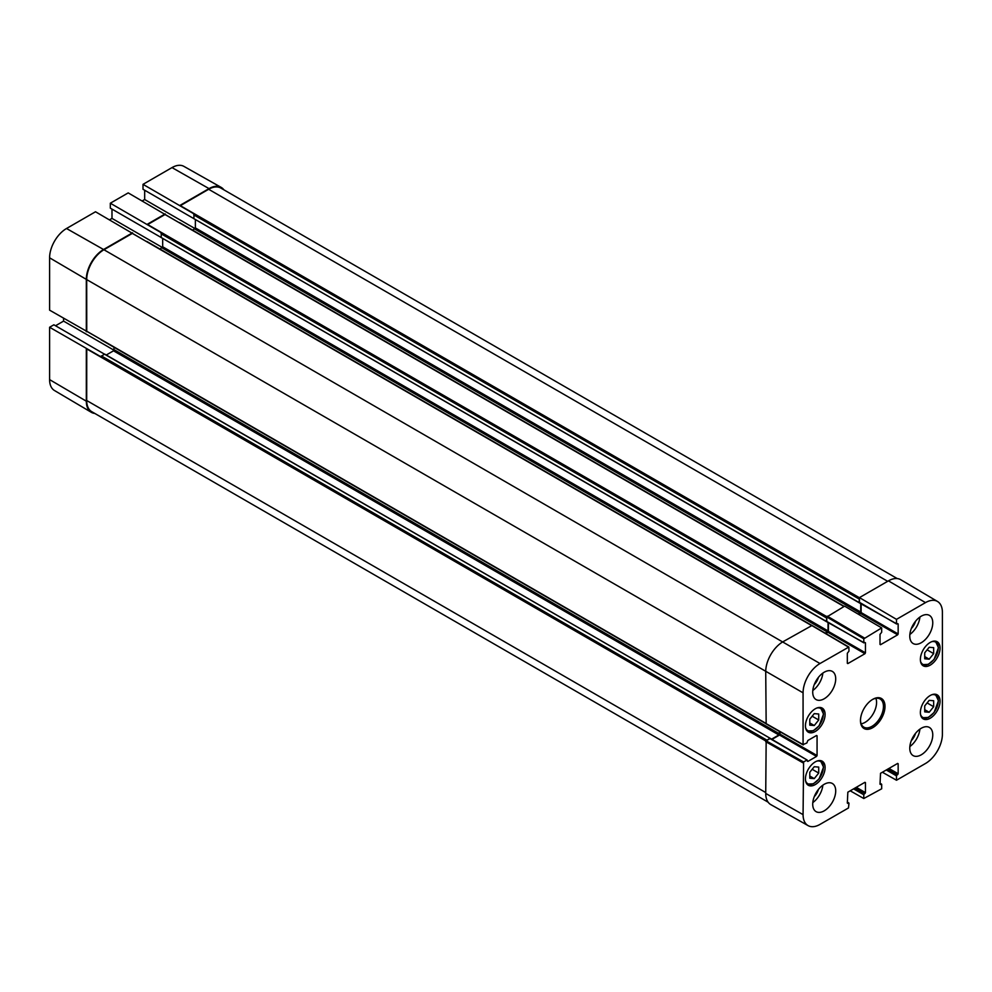 <?xml version="1.0" encoding="UTF-8"?>
<svg xmlns="http://www.w3.org/2000/svg" width="992" height="992" viewBox="0 0 992 992"><rect width="100%" height="100%" fill="white"/><g stroke="black" fill="none" stroke-linecap="round" stroke-linejoin="round"><path stroke-width="1.49" d="M809.782 772.26L814.246 766.717L818.722 767.089L818.722 773.078L814.246 778.608L809.782 778.236L809.782 772.26M814.246 778.608L809.782 776.029M818.722 773.078L812.163 769.296M809.782 719.163L814.246 713.632L818.722 714.004L818.722 719.994L814.246 725.524L809.782 725.152L809.782 719.163M814.246 725.524L809.782 722.945M818.722 719.994L812.163 716.212M924.718 705.895L929.182 700.364L933.658 700.736L933.658 706.713L929.182 712.256L924.718 711.884L924.718 705.895M929.182 712.256L924.718 709.677M933.658 706.713L927.111 702.931M924.718 652.81L929.182 647.268L933.658 647.652L933.658 653.629L929.182 659.172L924.718 658.787L924.718 652.81M929.182 659.172L924.718 656.592M933.658 653.629L927.111 649.847M49.6 327.261L53.878 324.793L104.445 354.144L100.8 356.686L49.6 327.261L49.6 379.614A23.92 13.814 120 0 0 54.486 390.526L91.289 412.3A24.378 14.074 120 0 0 94.773 413.428M55.54 325.748L63.575 321.11L63.575 318.37M146.977 241.85L95.505 211.767L66.514 228.507A23.92 13.814 120 0 0 49.6 257.808L49.6 310.161L101.382 339.686M109.616 219.765L111.984 218.401L111.984 209.114M863.796 638.823L863.796 642.58L826.497 621.662L110.323 208.146L110.323 203.211L161.398 232.835L161.138 237.522L826.386 621.414L826.77 616.974L863.796 638.823L881.677 627.911L844.638 606.149L826.77 616.974M179.664 222.964L128.204 192.894L110.323 203.211M142.302 200.892L144.671 199.528L144.671 190.228M896.495 619.355L896.495 623.708L859.184 602.789L143.009 189.274L143.009 184.338L194.097 213.962L193.824 218.649L859.072 602.541L859.456 597.606L896.495 619.355L925.486 602.615A23.92 13.814 -60 0 1 937.514 601.474A23.92 13.814 -60 0 1 942.4 612.386L942.4 734.192A23.92 13.814 -60 0 1 925.486 763.493L896.495 780.233L882.384 772.235M223.882 189.819A24.378 14.074 120 0 0 221.154 187.364L183.892 166.371A23.92 13.814 120 0 0 172 167.598L143.009 184.338M114.154 347.361L113.51 350.821L106.268 355.012M104.83 354.367L770.077 738.259L807.203 760.07L807.352 761.137M63.575 321.11L114.03 350.238M195.374 219.542L195.374 227.912L192.708 230.194M144.671 199.528L195.114 228.644M162.676 238.415L162.676 246.785L160.01 249.066M111.984 218.401L162.428 247.529M806.843 760.108L803.594 761.98L766.159 740.838L769.804 738.284M86.75 348.576L86.701 400.52A24.378 14.074 120 0 0 91.748 411.68L768.118 802.181M132.544 232.773L103.552 249.513A24.378 14.074 120 0 0 86.316 279.372L86.316 331.725M132.544 233.281L103.937 249.736A24.378 14.074 120 0 0 86.701 279.595L86.75 331.477M165.23 214.408L147.362 224.725M897.227 578.572L220.844 188.071A24.378 14.074 120 0 0 208.655 189.274L180.048 205.852M221.154 187.364A24.378 14.074 120 0 0 209.039 188.616L180.048 205.344M165.23 213.9L147.362 224.229M86.316 348.837L86.316 401.177A24.378 14.074 120 0 0 91.289 412.3M897.648 623.633L896.644 624.03L859.965 602.615M859.456 602.318L859.456 598.102M766.233 740.788L769.804 738.73M858.824 614.482L860.61 613.453L897.648 634.83L898.157 633.95L861.118 612.572L860.61 613.453M861.118 612.572L861.118 603.52M858.316 614.184L860.734 612.052L860.734 603.297M826.77 621.19L826.77 617.061M771.292 739.338L778.869 734.96L779.514 731.464M771.677 739.561L779.514 735.035L816.552 756.425L817.061 755.532L780.022 734.154L779.514 735.035M780.022 734.154L780.022 731.749M825.828 633.528L827.911 632.326L864.95 653.716L865.458 652.823L828.419 631.445L827.911 632.326M828.419 631.445L828.419 622.393M825.332 633.231L828.047 630.924L828.047 622.182M937.514 601.474L900.711 579.7A24.378 14.074 120 0 0 888.448 580.866L859.456 597.606M766.159 740.838L765.725 793.439A24.378 14.074 120 0 0 770.846 804.636L808.108 825.629A23.92 13.814 -60 0 1 803.074 814.63L803.594 761.98M811.94 625.53L782.961 641.762A24.378 14.074 120 0 0 765.725 671.634L766.159 723.726M911.326 740.615A10.689 6.175 120 0 0 915.504 733.373M909.85 746.554A16.256 9.387 120 0 0 919.906 729.132M911.326 628.544A10.689 6.175 120 0 0 915.504 621.302M909.85 634.471A16.256 9.387 120 0 0 919.906 617.061M814.271 684.579A10.689 6.175 120 0 0 818.45 677.338M812.795 690.506A16.256 9.387 120 0 0 822.852 673.097M814.271 796.65A10.689 6.175 120 0 0 818.45 789.409M812.795 802.59A16.256 9.387 120 0 0 822.852 785.168M909.776 636.095A16.256 9.387 -60 0 1 916.868 619.727A16.256 9.387 -60 0 1 929.392 615.375A16.256 9.387 -60 0 1 929.392 634.148A16.256 9.387 -60 0 1 913.136 643.535A16.256 9.387 -60 0 1 909.776 636.095M812.721 692.131A16.256 9.387 -60 0 1 819.814 675.763A16.256 9.387 -60 0 1 832.338 671.41A16.256 9.387 -60 0 1 832.338 690.184A16.256 9.387 -60 0 1 816.081 699.571A16.256 9.387 -60 0 1 812.721 692.131M812.721 804.202A16.256 9.387 -60 0 1 819.814 787.846A16.256 9.387 -60 0 1 832.338 783.482A16.256 9.387 -60 0 1 832.338 802.255A16.256 9.387 -60 0 1 816.081 811.642A16.256 9.387 -60 0 1 812.721 804.202M909.776 748.166A16.256 9.387 -60 0 1 916.868 731.811A16.256 9.387 -60 0 1 929.392 727.446A16.256 9.387 -60 0 1 929.392 746.22A16.256 9.387 -60 0 1 913.136 755.606A16.256 9.387 -60 0 1 909.776 748.166M920.378 659.457A13.913 8.035 -60 0 1 926.441 645.47A13.913 8.035 -60 0 1 937.167 641.737A13.913 8.035 -60 0 1 937.167 657.795A13.913 8.035 -60 0 1 923.254 665.83A13.913 8.035 -60 0 1 920.378 659.457M805.442 725.822A13.913 8.035 -60 0 1 811.506 711.822A13.913 8.035 -60 0 1 822.219 708.102A13.913 8.035 -60 0 1 822.219 724.16A13.913 8.035 -60 0 1 808.319 732.183A13.913 8.035 -60 0 1 805.442 725.822M805.442 778.906A13.913 8.035 -60 0 1 811.506 764.919A13.913 8.035 -60 0 1 822.219 761.186A13.913 8.035 -60 0 1 822.219 777.244A13.913 8.035 -60 0 1 808.319 785.28A13.913 8.035 -60 0 1 805.442 778.906M920.378 712.554A13.913 8.035 -60 0 1 926.441 698.554A13.913 8.035 -60 0 1 937.167 694.834A13.913 8.035 -60 0 1 937.167 710.892A13.913 8.035 -60 0 1 923.254 718.915A13.913 8.035 -60 0 1 920.378 712.554M872.352 699.583A16.256 9.387 -60 0 1 880.102 698.988A16.256 9.387 -60 0 1 883.463 706.428A16.256 9.387 -60 0 1 876.37 722.784A16.256 9.387 -60 0 1 863.846 727.148A16.256 9.387 -60 0 1 860.486 720.13M885 706.428A17.335 10.007 120 0 0 872.737 699.348A17.335 10.007 120 0 0 860.473 720.589A17.335 10.007 120 0 0 872.737 727.669A17.335 10.007 120 0 0 885 706.428M881.677 627.911L881.677 632.251L880.016 634.396L880.016 644.416M864.95 642.506L863.796 642.58M865.458 642.804L865.458 652.823M864.95 653.716L847.838 663.586M847.329 663.301L847.329 653.269L848.991 651.136L848.842 647.044L811.803 625.295M816.552 735.481L807.86 740.491L806.843 742.996L803.074 744.583L803.074 692.825A23.92 13.814 -60 0 1 820 663.524L848.842 647.044M817.061 735.779L817.061 755.532M816.552 756.425L807.86 761.434M847.329 802.354L848.991 803.309L848.47 807.959L820 824.402A23.92 13.814 -60 0 1 808.108 825.629M848.47 803.024L847.838 803.384M847.329 803.098L847.838 792.186L864.95 782.304M865.458 782.601L865.458 792.62L856.27 787.313M855.24 787.908L864.95 793.513L865.458 792.62M864.95 793.513L854.608 788.268M853.579 788.863L863.796 794.766L864.305 793.873M863.796 794.766L863.796 798.523L850.206 790.81M880.016 783.482L881.677 784.436L881.677 788.789L863.796 798.523M881.169 784.139L880.524 784.511M880.016 784.213L880.524 773.301L897.648 763.431M898.157 763.716L898.157 773.748L888.956 768.44M887.939 769.023L897.648 774.628L898.157 773.748M897.648 774.628L897.004 775L887.294 769.395M886.278 769.99L896.495 775.88L897.004 775M896.495 775.88L896.495 780.233M898.157 623.918L898.157 633.95M897.648 634.83L880.524 644.713M861.168 723.825A16.256 9.387 120 0 0 876.568 702.448A16.256 9.387 120 0 0 875.886 698.331M816.862 761.112A12.822 7.403 -60 0 1 823.31 767.411A12.822 7.403 -60 0 1 815.573 782.242A12.822 7.403 -60 0 1 805.566 780.679M823.31 766.816A13.541 7.824 120 0 0 820.508 760.616A13.541 7.824 120 0 0 820.471 760.591L823.534 767.114L819.132 778.881L813.366 783.829L806.967 784.077A13.541 7.824 120 0 0 813.998 783.258M816.862 708.015A12.822 7.403 -60 0 1 823.31 714.314A12.822 7.403 -60 0 1 815.573 729.145A12.822 7.403 -60 0 1 805.566 727.582M823.31 713.732A13.541 7.824 120 0 0 820.508 707.532A13.541 7.824 120 0 0 820.471 707.507L823.534 714.029L819.132 725.797L813.366 730.744L806.967 730.992A13.541 7.824 120 0 0 813.998 730.162M931.798 694.747A12.822 7.403 -60 0 1 938.258 701.046A12.822 7.403 -60 0 1 930.508 715.877A12.822 7.403 -60 0 1 920.502 714.314M938.258 700.464A13.541 7.824 120 0 0 935.444 694.251A13.541 7.824 120 0 0 935.406 694.239L938.469 700.749L934.067 712.516L928.301 717.476L921.903 717.724A13.541 7.824 120 0 0 921.903 717.724A13.541 7.824 120 0 0 928.934 716.894M931.798 641.663A12.822 7.403 -60 0 1 938.258 647.962A12.822 7.403 -60 0 1 930.508 662.792A12.822 7.403 -60 0 1 920.502 661.23M938.258 647.367A13.541 7.824 120 0 0 935.444 641.167A13.541 7.824 120 0 0 935.406 641.142L938.469 647.664L934.067 659.432L928.301 664.392L921.903 664.628A13.541 7.824 120 0 0 928.934 663.809M766.742 740.057L101.382 355.905M765.936 741.061L86.701 348.911M86.316 279.372L49.6 257.808M765.725 723.242L86.701 331.204M844.006 606.521L164.982 214.495M859.072 599.007L193.713 214.855M859.456 597.754L180.308 205.642M811.307 625.394L132.283 233.368M209.039 188.616L172 167.598M103.552 249.513L66.514 228.507M826.386 617.88L161.026 233.74M826.857 616.677L147.61 224.514M86.316 401.177L49.6 379.614M765.725 792.546L86.701 400.52M887.679 581.312L208.655 189.274M860.734 612.052L195.374 227.912M860.101 613.155L194.742 229.016M828.047 630.924L162.676 246.785M827.402 632.028L162.043 247.888M820 663.524L103.937 249.736M803.074 692.825L86.701 279.595M779.514 733.857L114.154 349.717M778.869 734.96L113.51 350.821M864.305 637.943L827.278 616.181M811.444 625.32L848.47 647.082M803.074 744.583L765.725 723.391M765.725 741.669L803.074 762.873M765.725 793.439L803.074 814.63M888.448 580.866L925.486 602.615M770.077 738.259L104.718 354.119M765.75 723.565L100.936 339.735M844.266 606.372L179.478 222.555M859.184 602.789L193.824 218.649M811.605 625.258L146.791 241.428M826.497 621.662L161.138 237.522M826.919 621.525L863.945 642.903M765.874 723.726L803.235 744.918M770.164 738.693L807.203 760.07M847.329 802.106L848.83 802.987M880.016 783.234L881.528 784.114"/></g></svg>
